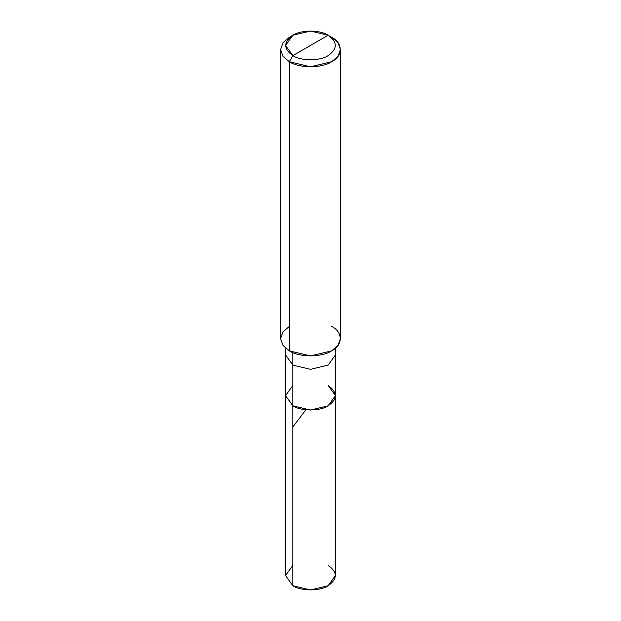 <?xml version="1.0" encoding="UTF-8"?>
<svg xmlns="http://www.w3.org/2000/svg" width="621" height="621" viewBox="0 0 621 621"><rect width="100%" height="100%" fill="white"/><g stroke="black" fill="none" stroke-linecap="round" stroke-linejoin="round"><path stroke-width="0.93" d="M328.136 385.47C337.645 392.255 337.645 399.039 328.136 405.823C320.195 411.319 300.805 411.319 292.864 405.823L292.864 365.109L292.864 405.823L285.567 395.647L292.864 405.823L310.5 410.046L328.136 405.823L335.433 395.647L335.433 575.551L328.136 585.735L310.5 589.95L292.864 585.735L292.864 405.823L285.567 395.647L292.864 385.47L285.567 395.647L292.864 405.823L310.5 410.046L328.136 405.823L335.433 395.647L328.136 385.47C337.645 392.255 337.645 399.039 328.136 405.823C320.195 411.319 300.805 411.319 292.864 405.823L292.864 585.735C300.805 591.223 320.195 591.223 328.136 585.735C337.645 578.943 337.645 572.158 328.136 565.374M292.864 565.374L285.567 575.551L292.864 585.735L285.567 575.551L285.567 354.925L292.864 365.109L310.5 369.324L328.136 365.109L335.433 354.925L328.136 365.109L310.5 369.324L292.864 365.109L292.864 352.596L292.864 365.109L285.567 354.925L285.567 348.187M292.864 55.626C283.355 48.842 283.355 42.057 292.864 35.265C300.805 29.777 320.195 29.777 328.136 35.265L292.864 55.626C300.805 61.122 320.195 61.122 328.136 55.626C337.645 48.842 337.645 42.057 328.136 35.265L331.661 37.307C343.071 42.802 343.071 56.239 331.661 61.735C322.136 68.326 298.864 68.326 289.339 61.735L310.5 66.796L331.661 61.735L337.964 56.379L340.424 49.517L337.964 42.655L331.661 37.307L328.136 35.265C337.645 42.057 337.645 48.842 328.136 55.626C320.195 61.122 300.805 61.122 292.864 55.626L328.136 35.265L310.5 31.05L292.864 35.265L285.567 45.449L292.864 55.626L289.339 61.735L292.864 55.626M340.424 49.517L340.424 338.639L337.964 345.501L331.661 350.857L310.5 355.911L289.339 350.857C298.864 357.448 322.136 357.448 331.661 350.857C343.071 345.354 343.071 331.917 331.661 326.421M289.339 326.421L283.036 331.777L280.576 338.639L283.036 345.501L289.339 350.857L289.339 61.735L289.339 350.857L283.036 345.501L280.576 338.639L280.576 49.517L283.036 56.379L289.339 61.735L283.036 56.379L280.576 49.517L283.036 42.655L289.339 37.307L283.036 42.655L280.576 49.517M292.864 426.961L305.687 410.054M335.433 395.647L335.433 348.187M289.339 37.307L292.864 35.265"/></g></svg>
